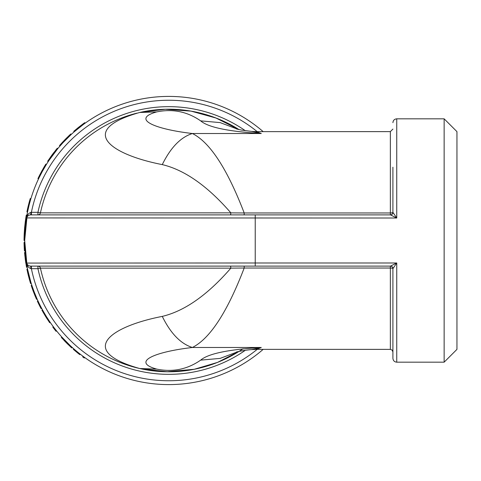 <?xml version="1.0" encoding="UTF-8"?>
<svg xmlns="http://www.w3.org/2000/svg" width="481" height="481" viewBox="0 0 481 481"><rect width="100%" height="100%" fill="white"/><g stroke="black" fill="none" stroke-linecap="round" stroke-linejoin="round"><path stroke-width="0.72" d="M263.167 131.632A144.084 144.084 0 0 0 24.693 240.5A144.084 144.084 0 0 0 263.167 349.368M61.815 337.043L70.136 345.526L69.697 345.995L61.34 337.47L61.815 337.043M46.609 316.889L49.675 321.591M50.222 322.384L49.693 322.751L45.569 316.432L41.889 310.113L42.454 309.8L42.701 310.257M43.104 310.973L46.11 316.095L45.569 316.432M31.56 286.514L33.73 292.538L34.325 292.31L32.167 286.309L31.56 286.514L31.205 285.449L31.812 285.245L32.113 286.141M32.203 286.411L32.516 287.331M33.91 291.215L36.983 298.731M28.559 276.353L27.092 270.009L27.718 269.883L30.892 282.317L30.279 282.503L28.559 276.353L29.185 276.196M30.177 279.882L31.223 283.387L30.61 283.58L30.105 281.92M28.788 274.621L28.95 275.27M29.419 277.116L29.551 277.621M28.896 275.054L29.708 278.198M30.093 279.593L30.291 280.273M26.106 260.654L27.002 266.197M27.177 267.141L26.545 267.262L25.343 259.812L24.549 252.543L25.192 252.489L25.24 253.084M25.307 253.824L25.98 259.728L25.343 259.812M25.325 221.35L25.95 217.117L26.581 217.22L25.956 221.434L25.325 221.35L24.621 227.675L25.259 227.735M24.621 227.675A144.727 144.727 0 0 0 24.597 227.958L25.234 228.018L24.705 238.504A144.084 144.084 0 0 0 24.693 240.5L26.671 217.923C27.02 215.175 28.427 213.33 30.88 212.386L31.391 212.325L31.391 214.887M29.149 204.942L28.487 207.654L27.862 207.503L29.07 202.699L29.69 202.868L29.425 203.878M28.487 207.654L27.549 211.941L26.924 211.814L27.495 212.211L29.125 205.026M29.69 202.868A144.084 144.084 0 0 1 30.892 198.683L30.279 198.497A144.727 144.727 0 0 0 29.07 202.699M39.015 177.868L38.769 178.379M38.552 178.842L37.939 178.631L38.895 176.659L39.466 176.942L42.1 171.849M46.074 164.971L42.244 171.573L41.685 171.266L38.895 176.659M56.193 150.577L54.209 153.12M52.285 155.7L51.732 156.463M51.251 157.137L50.072 158.832M49.838 159.169L48.455 161.231M52.333 155.634L51.816 155.255L57.305 148.196L57.798 148.605L48.936 160.504M69.901 135.69L69.462 135.227L70.809 133.971L71.242 134.446L63.137 142.514M62.861 142.809L59.969 146.05L59.482 145.629L60.63 144.324L61.111 144.745M68.693 136.844L67.617 137.897M65.013 140.53L63.793 141.811M61.255 144.583L60.859 145.034M78.722 128.024L78.319 127.525L83.147 123.821L83.526 124.338L74.152 131.836L73.737 131.355L74.152 131.836M444.143 362.175L456.95 349.368L456.95 131.632L444.143 118.825L444.143 362.175L396.753 362.175L396.753 262.981L392.911 268.675L392.911 358.333C393.163 360.684 394.444 361.965 396.753 362.175M256.445 349.356L251.551 349.591L261.279 347.486L256.445 349.356L390.35 349.368L390.35 268.031A2.561 0.649 -0 0 1 392.911 268.675A2.561 2.561 0 0 0 390.35 266.113L30.562 266.113A3.842 3.842 0 0 1 26.786 262.981C27.146 264.857 28.403 265.903 30.562 266.113L31.391 266.113L31.391 268.675L30.88 268.614C28.427 267.67 27.02 265.825 26.671 263.077L24.693 240.5L26.786 262.981A121.675 121.675 0 0 1 26.786 218.019A3.842 3.842 0 0 1 30.562 214.887C28.403 215.097 27.146 216.143 26.786 218.019L24.693 240.5L26.954 217.406M31.391 266.113L37.939 266.113A2.561 2.561 0 0 1 40.44 268.139A131.277 131.277 0 0 0 243.073 348.731M390.35 266.113L390.35 268.031L244.192 268.031C227.26 312.139 209.993 338.624 192.382 347.486L261.279 347.486C228.337 349.477 208.135 353.691 200.661 360.137C187.295 369.396 172.655 372.384 156.728 369.101C130.652 361.802 155.309 351.761 192.382 347.486C180.67 343.789 170.635 333.423 162.271 316.39C109.446 326.695 77.092 350.926 139.712 368.524L166.961 371.747L194.282 369.276L217.472 362.415L239.015 351.407M245.28 350.318A133.838 133.838 0 0 1 37.939 268.675L37.939 266.113A2.561 2.561 0 0 1 40.44 268.139A131.277 131.277 0 0 0 136.351 367.712M390.35 349.368L392.147 350.102L392.911 351.93L392.911 313.792M392.911 167.208L392.911 212.325L396.753 218.019L390.494 214.887L30.562 214.887A2.561 0.319 -90 0 0 30.88 212.386M392.995 268.548A2.561 2.507 90 0 0 390.494 266.113L396.753 262.981L255.231 262.981L255.231 214.887M238.233 129.425L220.118 122.601L200.661 120.863C187.295 111.604 172.655 108.616 156.728 111.899C130.652 119.198 155.303 129.239 192.382 133.514C180.67 137.217 170.635 147.577 162.271 164.61C184.746 169.979 207.612 186.063 230.868 212.867L244.192 212.969C227.26 168.837 209.993 142.352 192.382 133.514L261.279 133.514L256.445 131.644L390.35 131.632L392.911 129.07M244.186 266.113L244.192 268.031L230.862 268.133C207.618 294.925 184.752 311.009 162.271 316.39M136.941 113.137A131.277 131.277 0 0 0 40.44 212.861A2.561 2.561 0 0 1 37.939 214.887L37.939 212.325A133.838 133.838 0 0 1 245.274 130.676M156.728 111.899L139.712 112.476L165.332 109.271L191.077 111.129L215.957 118.013L239.021 129.599A131.277 131.277 0 0 0 139.712 112.476C77.098 130.074 109.44 154.305 162.271 164.61M200.661 120.863C208.135 127.309 228.343 131.523 261.279 133.514L251.551 131.409L256.445 131.644M156.728 369.101L139.712 368.524L149.591 370.364L167.821 371.753L194.282 369.276M200.661 360.137L220.106 358.399L238.215 351.587M26.671 217.923L396.753 218.019L396.753 118.825C394.42 119.054 393.139 120.334 392.911 122.667M390.494 214.887A2.561 2.507 90 0 0 392.995 212.452M244.186 214.887L244.192 212.969L390.35 212.969L390.35 214.887A2.561 2.561 0 0 0 392.911 212.325A2.561 0.649 180 0 1 390.35 212.969L390.35 131.632M255.231 266.113L255.231 262.981L26.671 263.077M30.562 266.113A2.561 0.319 -90 0 1 30.88 268.614M78.319 127.525L73.737 131.355M83.147 123.821A144.727 144.727 0 0 1 84.734 122.673L85.107 123.196M69.462 135.227L65.013 139.61L65.47 140.055M65.013 139.61L60.63 144.324M68.639 136.009L68.272 136.363M65.963 138.642L65.542 139.063M65.085 139.532L64.646 139.989M63.083 141.636L61.917 142.893M66.234 138.366A144.727 144.727 0 0 1 66.841 137.764M55.952 149.856L55.646 150.234M53.8 152.603L52.88 153.818M52.525 154.293L51.918 155.122M51.118 156.223L50.739 156.752M48.112 160.594L47.89 160.925M51.816 155.255L47.661 161.273L48.196 161.628M45.256 166.312L44.709 165.981L45.851 164.111L46.392 164.448M44.709 165.981L41.426 171.741M44.547 166.246L43.374 168.248M42.28 170.178L41.913 170.851M40.061 174.338L39.37 175.697M44.306 167.923L42.857 170.46M42.46 171.176L42.25 171.567M41.306 173.322L40.807 174.284M39.658 176.557L39.364 177.146M27.862 207.503L26.924 211.814M27.267 210.161L27.189 210.51M28.662 204.263L28.505 204.87M28.211 206.048L28.048 206.716M27.706 208.177L27.447 209.325M30.339 200.553L29.287 204.401M28.86 206.084L28.764 206.475M28.427 207.9L28.307 208.417M28.072 209.475L27.988 209.848M24.597 227.958L24.188 234.193L24.826 234.223M24.188 234.193L24.062 238.492L24.705 238.504M24.693 240.5L24.05 240.5A144.727 144.727 0 0 1 24.062 238.492M25.95 217.117A144.727 144.727 0 0 1 26.293 215.115L26.924 215.229M24.705 242.454L24.062 242.46A144.727 144.727 0 0 0 24.423 250.866L25.06 250.817M25.355 259.878L25.277 259.277M25.571 261.417L25.842 263.197M24.832 255.501L24.868 255.868M25.986 259.788L26.395 262.614M26.425 262.776L26.828 265.223M25.367 254.437L25.535 256.09M25.601 256.662L25.721 257.726M25.854 258.79L25.908 259.193M27.092 270.009A144.727 144.727 0 0 1 26.924 269.186L27.549 269.059M27.471 271.771L27.694 272.781M27.748 273.016L28.193 274.885M29.01 278.066L29.173 278.655M28.271 275.204L28.403 275.727M29.131 278.517L29.437 279.623M33.959 293.127L36.538 299.308L37.121 299.05M31.632 286.73L31.872 287.44M36.087 298.286L36.67 298.028M34.879 295.424L35.029 295.797M32.576 289.43L32.684 289.736M32.967 290.524L33.165 291.047M35.221 296.26L35.432 296.753M32.197 288.366L32.305 288.684M32.347 288.798L32.87 290.253M34.584 294.709L34.752 295.118M33.399 289.827L33.73 290.74M34.62 293.061L35.119 294.324M35.582 295.46L35.907 296.23M32.431 287.103L32.93 288.528M35.179 294.462L35.414 295.045M36.069 296.627L36.297 297.162M37.927 300.829L37.35 301.1A144.727 144.727 0 0 0 41.089 308.628L41.655 308.327M45.599 316.486L45.286 315.975M46.429 317.809L47.397 319.318M43.344 312.698L43.53 313.017M46.146 316.149L47.667 318.56M47.757 318.699L49.122 320.767M43.404 311.508L44.228 312.951M44.523 313.45L45.064 314.37M45.623 315.289L45.833 315.638M53.313 326.695L52.802 327.074L53.571 328.102A144.727 144.727 0 0 0 56.067 331.283L56.566 330.886M53.571 328.102L54.082 327.711M72.276 347.498L71.843 347.973A144.727 144.727 0 0 1 69.986 346.266L70.424 345.797M68.561 344.919L68.561 344.919A144.727 144.727 0 0 1 63.961 340.295L63.961 340.295M73.737 348.797L73.31 349.278A144.727 144.727 0 0 0 79.792 354.641L80.183 354.136M83.075 356.331L82.696 356.842A144.727 144.727 0 0 0 84.277 358.002L84.656 357.479M257.191 349.368A140.242 140.242 0 0 1 31.391 268.675L37.939 268.675L40.44 268.139L230.862 268.139L230.579 266.113M230.585 214.887L230.868 212.867L40.44 212.861L37.939 212.325L31.391 212.325A140.242 140.242 0 0 1 257.191 131.632M444.143 118.825L396.753 118.825M236.472 128.956L241.636 130.111L251.647 131.415M236.448 352.056C235.065 352.17 244.853 350.066 251.635 349.585M26.954 263.606L26.756 262.806"/></g></svg>
